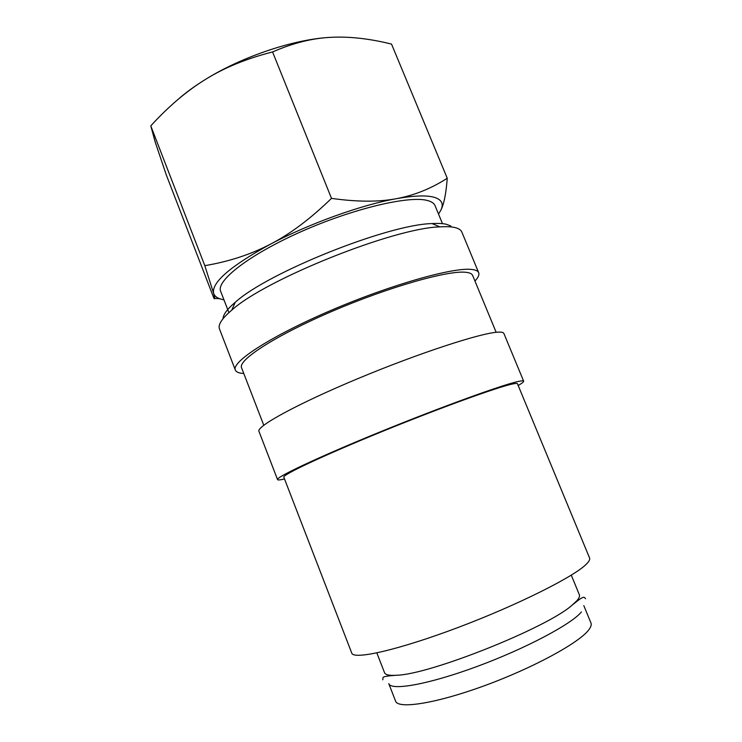 <?xml version="1.0" encoding="UTF-8"?>
<svg xmlns="http://www.w3.org/2000/svg" width="742" height="742" viewBox="0 0 742 742"><rect width="100%" height="100%" fill="white"/><g stroke="black" fill="none" stroke-linecap="round" stroke-linejoin="round"><path stroke-width="1.11" d="M581.413 611.955C571.674 624.059 525.503 648.619 476.93 666.529C428.32 684.514 390.904 691.025 388.771 683.605L395.588 701.134C398.009 709.324 435.795 703.564 484.554 685.682C533.285 667.874 579.317 642.711 588.768 629.847C590.938 626.999 591.671 624.718 590.957 622.992L583.806 605.602M243.784 373.495C238.998 373.235 236.188 372.085 235.335 370.054L219.474 328.919C217.833 324.755 221.932 318.485 231.792 310.119C265.645 279.28 394.141 227.887 439.923 226.876C446.174 226.468 451.117 226.681 454.763 227.506C458.602 228.406 460.949 229.899 461.812 231.996L478.692 272.713C479.471 274.781 478.228 277.554 474.945 281.032M223.054 318.689C223.119 314.636 227.163 309.182 235.214 302.319C267.519 272.648 388.214 224.372 432.067 223.583C438.04 223.231 442.788 223.463 446.313 224.27L450.821 226.004M235.335 370.054C231.142 362.05 270.96 336.024 331.488 310.184C391.952 284.297 454.586 266.823 472.153 269.504C475.826 269.967 478.006 271.043 478.692 272.713M263.772 425.249L241.586 367.809C237.635 360.195 275.412 335.542 332.592 311.102C389.708 286.625 449.16 269.94 466.18 272.333C469.807 272.759 471.949 273.779 472.617 275.403L496.166 332.305M284.501 478.942C280.179 480 277.87 480.222 277.554 479.61C275.57 477.394 318.253 457.183 379.95 431.992C441.592 406.811 503.159 384.542 518.491 381.425C521.737 380.739 523.453 380.646 523.657 381.175C523.861 381.833 522.034 383.271 518.176 385.488M277.554 479.61L258.967 431.371C256.009 426.594 297.412 403.806 358.599 378.327C419.722 352.83 481.762 332.694 498.086 332.147C501.518 331.962 503.447 332.388 503.864 333.427L523.657 381.175M586.672 563.827C589.167 561.267 590.131 559.32 589.565 557.975L517.452 383.735C517.248 383.224 515.551 383.326 512.351 384.022C497.428 387.129 438.967 408.304 380.739 432.104C322.445 455.903 281.969 475.066 283.824 477.18L351.754 653.09C353.387 660.074 398.333 650.075 458.417 627.352C518.482 604.702 575.245 576.052 586.672 563.827M214.661 298.395L219.734 298.729M438.522 214.076L440.785 210.338C443.939 204.022 441.815 199.691 434.404 197.353C426.687 195.109 413.99 195.563 396.311 198.698C361.577 204.829 309.284 223.592 270.802 243.988C251.139 254.33 229.148 261.555 204.811 265.664L213.585 293.183C214.605 296.559 218.065 298.776 223.963 299.842M438.503 214.03L440.785 210.338C443.957 204.263 446.109 193.56 447.25 178.247C431.148 188.598 414.166 195.415 396.311 198.698C378.624 202.084 357.023 201.972 331.498 198.374C310.666 218.602 290.428 233.813 270.802 243.988C230.651 265.97 211.581 282.368 213.585 293.183C214.892 297.978 215.013 299.703 213.946 298.349L166.282 174.889L155.226 142.112L150.784 125.862C168.712 106.227 187.058 90.672 205.84 79.19C194.766 85.998 185.296 92.917 177.44 99.938M376.843 652.923L384.514 672.66C385.376 674.886 389.457 675.749 396.775 675.239C430.128 674.506 547.577 627.528 572.24 605.055L576.822 600.779C579.103 598.2 579.938 596.188 579.335 594.732L571.284 575.161M228.907 312.623L220.699 291.411C215.727 280.856 249.349 254.506 301.808 231.365C354.184 208.168 410.354 195.183 427.948 200.646C431.751 201.731 434.126 203.401 435.053 205.673L442.482 223.667M272.574 51.949C292.71 43.147 311.946 38.287 330.292 37.36C294.398 39.15 242.569 56.392 205.84 79.19C224.474 67.624 246.724 58.544 272.574 51.949L331.498 198.374M330.292 37.36C348.703 36.302 369.108 38.538 391.516 44.075L447.25 178.247M150.784 125.862L204.811 265.664M585.559 598.711C584.501 597.931 584.872 595.056 577.601 600.825L572.24 605.055M382.751 679.82C383.902 677.65 378.791 676.444 396.775 675.239M235.214 302.319L231.792 310.119M432.067 223.583L439.923 226.876"/></g></svg>
